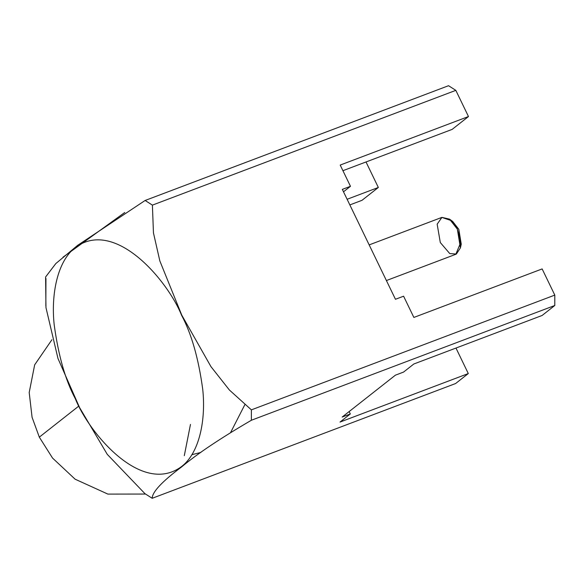 <?xml version="1.0" encoding="UTF-8"?>
<svg xmlns="http://www.w3.org/2000/svg" width="584" height="584" viewBox="0 0 584 584"><rect width="100%" height="100%" fill="white"/><g stroke="black" fill="none" stroke-linecap="round" stroke-linejoin="round"><path stroke-width="0.88" d="M554.8 295.103L554.793 305.49L542.113 315.469L554.793 305.49L251.376 420.254C220.584 438.212 197.312 453.783 181.544 466.974C162.023 481.574 152.242 492.013 152.198 498.291L455.615 383.527L468.295 373.556L455.615 383.527L152.198 498.291C152.242 492.013 162.023 481.574 181.544 466.974C197.312 453.783 220.584 438.212 251.376 420.254L251.383 409.866L554.8 295.103L542.142 268.925L554.8 295.103L251.383 409.866L229.41 390.032L210.963 366.642L181.755 315.112L210.963 366.642L229.41 390.032L251.383 409.866L251.376 420.254L554.793 305.49L554.8 295.103M455.973 348.049L468.295 373.556L340.019 422.071L350.312 413.976L340.019 422.071L468.295 373.556L455.973 348.049M366.015 161.965L378.337 187.464L362.014 200.312L349.845 204.918L362.014 200.312L378.337 187.464L366.015 161.965M145.124 200.473L152.402 205.123L455.827 90.359L448.541 85.709L455.827 90.359L468.477 116.537L452.155 129.385L342.932 170.696L452.155 129.385L468.477 116.537L455.827 90.359L152.402 205.123L153.453 232.906L159.841 260.931L181.755 315.112L159.841 260.931L153.453 232.906L152.402 205.123L145.124 200.473L448.541 85.709L145.124 200.473L77.672 245.324L55.801 263.588L45.596 276.984L45.968 307.6L57.977 358.496L79.621 407.654L107.281 454.381L144.92 493.641L107.281 454.381L79.621 407.654L57.977 358.496L45.968 307.6M413.837 363.993L403.544 372.088L413.837 363.993L542.113 315.469L413.837 363.993M403.595 296.197L413.866 317.44L403.595 296.197L395.456 299.278L342.333 189.384L350.473 186.303L343.502 191.793L350.473 186.303L340.202 165.06L350.473 186.303L342.333 189.384L395.456 299.278L403.595 296.197M45.844 305.885L45.946 278.51M349.144 411.567L350.312 413.976L342.173 417.049L395.404 375.169L403.544 372.088L395.404 375.169L342.173 417.049L350.312 413.976L349.144 411.567M542.142 268.925L413.866 317.44L542.142 268.925M340.202 165.06L468.477 116.537L340.202 165.06M63.021 257.172L124.75 212.496M347.115 199.275L378.337 187.464L347.115 199.275M181.558 315.236C191.479 333.734 198.538 358.445 202.736 389.367C205.969 419.327 199.691 452.899 181.449 466.645C141.423 496.079 88.724 432.554 75.358 398.806C65.437 380.308 58.378 355.598 54.181 324.675C50.947 294.723 57.225 261.15 75.46 247.397C115.493 217.971 168.192 281.495 181.558 315.236L181.558 315.236C168.192 281.495 115.493 217.971 75.46 247.397C57.225 261.15 50.947 294.723 54.181 324.675C58.378 355.598 65.437 380.308 75.358 398.806C88.724 432.554 141.423 496.079 181.449 466.645C199.691 452.899 205.969 419.327 202.736 389.367C198.538 358.445 191.479 333.734 181.558 315.236M144.92 493.641L152.198 498.291L144.92 493.641M451.176 220.504L458.82 229.315L460.747 245.798M460.411 247.893L461.25 244.148L458.82 229.315L452.644 221.402L449.541 219.153L457.345 229.147L460.411 247.893L456.367 254.047L449.753 253.573L440.307 242.55L437.161 224.183L441.92 217.379L449.541 219.153M386.404 280.546L455.805 254.296L460.827 242.251L457.345 229.147L451.315 220.628L441.847 217.401L369.168 244.893M190.472 424.429L184.303 455.673M39.318 437.146L32.076 417.297L29.2 392.521L34.66 364.847L51.925 339.72L34.66 364.847L29.2 392.521L32.076 417.297L39.318 437.146L52.545 458.068L75.132 479.209L107.887 494.101L145.518 494.049L107.887 494.101L75.132 479.209L52.545 458.068L39.318 437.146L78.818 406.062L39.318 437.146M191.881 454.695L200.823 452.439M230.607 432.525L244.813 404.749"/></g></svg>
